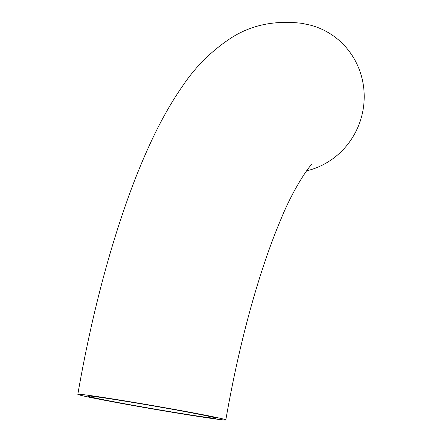 <?xml version="1.0" encoding="UTF-8"?>
<svg xmlns="http://www.w3.org/2000/svg" width="442" height="442" viewBox="0 0 442 442"><rect width="100%" height="100%" fill="white"/><g stroke="black" fill="none" stroke-linecap="round" stroke-linejoin="round"><path stroke-width="0.66" d="M135.821 402.944A65.145 1.442 9.8 0 1 216.011 418.204A65.145 1.442 9.8 0 1 167.811 411.298A65.145 1.442 9.8 0 1 87.621 396.032A65.145 1.442 9.8 0 1 135.821 402.944M170.253 411.933A75.096 1.663 9.8 0 1 77.82 394.336A75.096 1.663 9.8 0 1 133.379 402.303A75.096 1.663 9.8 0 1 225.812 419.9A75.096 1.663 9.8 0 1 170.253 411.933M77.82 394.336C90.599 320.831 107.699 254.421 129.108 195.104C135.39 177.85 141.954 161.706 148.799 146.672C159.319 123.379 170.8 102.853 183.253 85.085C195.353 67.112 210.602 51.869 228.995 39.366C249.603 25.338 273.891 19.995 301.869 23.332L310.389 25.155A75.096 72.637 104.6 0 1 364.18 98.616A75.096 72.637 104.6 0 1 306.566 170.844M225.812 419.9C236.531 358.666 250.227 303.969 266.907 255.819C271.521 242.586 276.167 230.464 280.847 219.453C293.853 187.159 310.295 164.755 311.842 164.507L311.803 164.54"/></g></svg>
